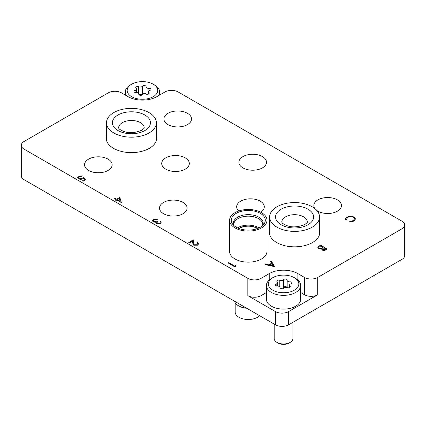 <?xml version="1.0" encoding="UTF-8"?>
<svg xmlns="http://www.w3.org/2000/svg" width="426" height="426" viewBox="0 0 426 426"><rect width="100%" height="100%" fill="white"/><g stroke="black" fill="none" stroke-linecap="round" stroke-linejoin="round"><path stroke-width="0.64" d="M269.637 229.971A25.256 14.58 0 0 0 269.323 232.255A25.256 14.58 0 0 0 276.724 242.564A25.256 14.58 0 0 0 304.249 245.727A25.256 14.58 0 0 0 319.841 232.255A25.256 14.58 0 0 0 319.527 229.971M106.473 135.766A25.256 14.58 0 0 0 106.159 138.051A25.256 14.58 0 0 0 113.561 148.365A25.256 14.58 0 0 0 141.086 151.523A25.256 14.58 0 0 0 156.677 138.051A25.256 14.58 0 0 0 156.363 135.766M316.859 210.497A13.813 7.977 0 0 0 317.887 211.163A13.813 7.977 0 0 0 332.94 212.888A13.813 7.977 0 0 0 341.471 205.524A13.813 7.977 0 0 0 337.424 199.879A13.813 7.977 0 0 0 322.37 198.154A13.813 7.977 0 0 0 313.84 205.524A13.813 7.977 0 0 0 314.974 208.681M260.659 212.191A13.813 7.977 0 0 0 264.296 206.796A13.813 7.977 0 0 0 260.249 201.157A13.813 7.977 0 0 0 245.195 199.427A13.813 7.977 0 0 0 236.67 206.796A13.813 7.977 0 0 0 238.741 210.992M163.541 213.708A13.813 7.977 0 0 0 178.6 215.434A13.813 7.977 0 0 0 187.126 208.069A13.813 7.977 0 0 0 183.079 202.43A13.813 7.977 0 0 0 168.025 200.699A13.813 7.977 0 0 0 159.5 208.069A13.813 7.977 0 0 0 163.541 213.708M242.921 167.881A13.813 7.977 0 0 0 257.975 169.607A13.813 7.977 0 0 0 266.5 162.242A13.813 7.977 0 0 0 262.459 156.598A13.813 7.977 0 0 0 247.399 154.872A13.813 7.977 0 0 0 238.874 162.242A13.813 7.977 0 0 0 242.921 167.881M165.751 169.154A13.813 7.977 0 0 0 180.805 170.879A13.813 7.977 0 0 0 189.33 163.515A13.813 7.977 0 0 0 185.283 157.876A13.813 7.977 0 0 0 170.23 156.145A13.813 7.977 0 0 0 161.704 163.515A13.813 7.977 0 0 0 165.751 169.154M88.576 170.427A13.813 7.977 0 0 0 103.63 172.152A13.813 7.977 0 0 0 112.16 164.787A13.813 7.977 0 0 0 108.113 159.148A13.813 7.977 0 0 0 93.06 157.418A13.813 7.977 0 0 0 84.529 164.787A13.813 7.977 0 0 0 88.576 170.427M167.956 124.6A13.813 7.977 0 0 0 183.01 126.325A13.813 7.977 0 0 0 191.535 118.96A13.813 7.977 0 0 0 187.488 113.316A13.813 7.977 0 0 0 172.434 111.591A13.813 7.977 0 0 0 163.909 118.96A13.813 7.977 0 0 0 167.956 124.6M401.958 228.815A9.356 5.4 0 0 0 404.7 224.997L404.7 255.552A9.356 5.4 180 0 1 401.958 259.37L401.958 228.815L317.732 277.443L317.732 294.76A9.356 5.4 180 0 1 304.505 294.76L300.708 292.566M266.404 292.566L261.069 295.649A9.356 5.4 180 0 1 247.836 295.649L275.398 311.56A9.356 5.4 0 0 0 288.626 311.56L317.732 294.76M401.958 259.37L288.626 324.798A9.356 5.4 180 0 1 275.398 324.798L275.398 311.56M404.7 224.997A9.356 5.4 0 0 0 401.958 221.179L178.164 91.968A9.356 5.4 0 0 0 164.931 91.968L156.773 96.681A20.267 11.704 0 0 1 128.109 96.681L121.495 92.863A9.356 5.4 0 0 0 108.268 92.863L24.042 141.491A9.356 5.4 0 0 0 21.3 145.309A9.356 5.4 0 0 0 24.042 149.127L24.042 179.681L275.398 324.798M24.042 179.681A9.356 5.4 180 0 1 21.3 175.863L21.3 145.309M247.836 295.649L247.836 278.338L24.042 149.127M247.836 278.338A9.356 5.4 0 0 0 261.069 278.338L261.069 295.649M304.505 294.76L304.505 277.443L297.891 273.625A20.267 11.704 0 0 0 269.227 273.625L261.069 278.338M304.505 277.443A9.356 5.4 0 0 0 317.732 277.443M274.738 266.575L264.983 264.567L265.632 264.195L268.726 264.855L271.724 263.124L270.611 261.319L271.261 260.941L274.653 266.676L264.983 264.567M273.412 265.851L272.081 263.699L269.722 265.063L273.412 265.851M271.703 263.135L270.611 261.319M273.375 265.84L272.081 263.753L269.786 265.079M197.664 243.874L197.014 243.001L197.611 242.607L198.553 243.906L197.659 245.179L193.692 245.195L192.659 243.054L192.547 241.079L189.469 242.857L188.793 242.463L193.287 239.817L193.457 242.879L194.235 244.774L197.009 244.716L197.664 243.848L197.014 242.953M197.659 245.126L193.692 245.147L192.659 243.001L192.547 241.025L189.469 242.857M189.469 242.804L188.793 242.41M198.553 243.933L197.659 245.179M160.277 222.234L160.043 221.605L160.634 221.259L161.188 222.26L160.362 223.426L156.709 223.549L156.124 222.319L153.269 221.957L152.407 220.684L153.424 219.353L157.583 219.204L156.986 219.598L155.554 219.369L154.095 219.8L153.285 220.79M157.583 219.204L154.095 219.752L153.285 220.769L153.807 221.531L157.242 221.163L157.924 221.557L156.954 222.654L157.306 223.16L159.675 222.99L160.277 222.207L160.043 221.605M157.924 221.557L156.96 222.681M160.362 223.378L156.709 223.501L156.124 222.271L153.269 221.957M153.269 221.909L152.407 220.684M156.124 222.271L156.06 222.628M161.188 222.287L160.362 223.426M119.844 197.419L121.373 202.606L116.793 199.964L116.026 200.406L115.35 200.012L116.112 199.57L114.589 198.692L115.18 198.346L116.708 199.23L119.844 197.419M119.355 198.484L117.384 199.618L120.26 201.28L119.355 198.484L117.427 199.645M121.49 202.536L116.793 200.012L116.026 200.454L115.35 200.012M116.069 199.597L114.589 198.692M120.239 201.269L119.355 198.532M83.48 178.212L82.83 178.734C81.403 179.426 79.987 179.41 78.586 178.691L77.559 177.317L78.56 176.013L82.447 175.922L79.204 176.423L78.501 177.402L79.204 178.361L82.261 178.281L83.379 177.243L86.009 179.596L83.294 181.162L82.617 180.72L84.865 179.421L83.48 178.212L82.83 178.787C81.403 179.479 79.987 179.463 78.586 178.739L77.559 177.344M86.009 179.548L83.294 181.162M79.204 176.423L78.501 177.429M81.851 176.268L79.204 176.476M82.447 175.922L81.851 176.316M84.833 179.442L83.48 178.265M83.294 181.114L82.617 180.72M320.618 245.179L327.232 248.997L325.938 249.742C324.788 250.493 323.542 250.584 322.2 250.009L321.555 248.757L318.595 248.512L317.833 247.453L318.829 246.212L320.618 245.179M321.486 249.098L321.555 248.757M325.959 248.949L323.84 247.724L322.349 249.045L322.78 249.657L325.155 249.412L325.959 248.949M323.158 247.33L320.703 245.914L318.744 247.522L319.186 248.172L321.449 248.23L323.158 247.33M325.917 248.976L323.84 247.772L322.349 249.072M327.232 248.997L325.938 249.79C324.788 250.547 323.542 250.632 322.2 250.062L321.555 248.805L318.595 248.566L317.833 247.479M323.116 247.357L320.703 245.962L318.744 247.549M353.431 217.313C351.477 216.403 349.56 216.44 347.669 217.42L346.407 219.417L345.497 219.491C345.3 218.533 345.8 217.713 346.982 217.026L350.87 216.12L354.07 216.999L355.497 218.959L353.947 221.089L349.677 221.957L349.799 221.376L353.303 220.625L354.592 218.879L353.431 217.366C351.477 216.456 349.56 216.488 347.669 217.468L346.407 219.47L345.497 219.539L345.443 219.102M353.947 221.041L349.677 221.903M355.497 218.985L353.947 221.089M345.443 219.129L345.497 219.539M346.391 219.161L346.407 219.47M354.592 218.905L353.431 217.366M235.685 265.473L235.977 266.138L234.753 266.846L228.139 262.975L228.735 262.634L234.667 266.058L235.685 265.473M235.977 266.09L234.753 266.846M234.753 266.793L228.139 262.975M271.431 278.466L272.752 277.699A15.277 8.824 0 0 0 272.752 290.175A15.277 8.824 0 0 0 294.361 290.175A15.277 8.824 0 0 0 294.361 277.699A15.277 8.824 0 0 0 272.752 277.699L271.431 278.466A17.152 9.899 180 0 0 266.404 285.463L266.404 299.212A17.152 9.899 0 0 0 276.996 308.36A17.152 9.899 0 0 0 295.681 306.214A17.152 9.899 0 0 0 300.708 299.212L300.708 285.463A17.152 9.899 180 0 1 295.681 292.465A17.152 9.899 180 0 1 276.996 294.611A17.152 9.899 180 0 1 266.404 285.463M294.361 277.699L295.687 278.466A17.152 9.899 180 0 1 300.708 285.463M274.2 324.111L274.2 338.574A9.356 5.4 0 0 0 276.943 342.392L278.13 343.079A7.673 4.43 180 0 0 288.982 343.079L290.17 342.392A9.356 5.4 0 0 0 292.912 338.574L292.912 322.328M283.098 288.53A1.864 1.076 0 0 0 283.482 288.205A2.556 1.475 180 0 1 287.321 287.614A1.864 1.076 0 0 0 289.733 287.502A1.864 1.076 0 0 0 290.276 286.741A1.864 1.076 0 0 0 289.92 286.107A2.556 1.475 180 0 1 289.435 285.244A2.556 1.475 180 0 1 290.947 283.892A1.864 1.076 0 0 0 291.506 283.673A1.864 1.076 0 0 0 292.055 282.912A1.864 1.076 0 0 0 290 281.842A2.556 1.475 180 0 1 287.172 280.372A2.556 1.475 180 0 1 287.188 280.217A1.864 1.076 0 0 0 287.199 280.106A1.864 1.076 0 0 0 285.724 279.057A1.864 1.076 0 0 0 283.631 279.669A2.556 1.475 180 0 1 283.104 280.111A2.556 1.475 180 0 1 279.797 280.265A1.864 1.076 0 0 0 277.853 280.175A1.864 1.076 0 0 0 276.836 281.133A1.864 1.076 0 0 0 277.193 281.767A2.556 1.475 180 0 1 277.683 282.635A2.556 1.475 180 0 1 276.932 283.679A2.556 1.475 180 0 1 276.165 283.982A1.864 1.076 0 0 0 275.058 284.962A1.864 1.076 0 0 0 277.118 286.032A2.556 1.475 180 0 1 279.941 287.502A2.556 1.475 180 0 1 279.925 287.656A1.864 1.076 0 0 0 279.914 287.768A1.864 1.076 0 0 0 281.064 288.759A1.864 1.076 0 0 0 283.098 288.53M287.172 280.372L287.172 287.555A1.864 1.076 0 0 0 285.558 286.677A1.864 1.076 0 0 0 283.631 287.305A2.556 1.475 180 0 1 283.104 287.752A2.556 1.475 180 0 1 279.946 287.96L279.941 287.502M276.943 342.392A9.356 5.4 0 0 0 290.17 342.392L288.982 343.079M130.313 84.971L131.639 84.204A15.277 8.824 0 0 0 131.639 96.681A15.277 8.824 0 0 0 153.248 96.681A15.277 8.824 0 0 0 153.248 84.204A15.277 8.824 0 0 0 131.639 84.204L130.319 84.971A17.152 9.899 180 0 0 130.313 84.971A17.152 9.899 180 0 0 125.292 91.968L125.292 95.051M153.248 84.204L154.569 84.971A17.152 9.899 180 0 1 159.596 91.968A17.152 9.899 180 0 1 158.227 95.839M141.98 95.035A1.864 1.076 0 0 0 142.369 94.71A2.556 1.475 180 0 1 146.203 94.119A1.864 1.076 0 0 0 148.615 94.008A1.864 1.076 0 0 0 149.164 93.246A1.864 1.076 0 0 0 148.807 92.612A2.556 1.475 180 0 1 148.317 91.75A2.556 1.475 180 0 1 149.835 90.397A1.864 1.076 0 0 0 150.394 90.179A1.864 1.076 0 0 0 150.942 89.417A1.864 1.076 0 0 0 148.882 88.347A2.556 1.475 180 0 1 146.059 86.877A2.556 1.475 180 0 1 146.075 86.723A1.864 1.076 0 0 0 146.086 86.611A1.864 1.076 0 0 0 144.611 85.562A1.864 1.076 0 0 0 142.518 86.174A2.556 1.475 180 0 1 141.991 86.616A2.556 1.475 180 0 1 138.679 86.771A1.864 1.076 0 0 0 136.741 86.68A1.864 1.076 0 0 0 135.724 87.639A1.864 1.076 0 0 0 136.08 88.273A2.556 1.475 180 0 1 136.565 89.141A2.556 1.475 180 0 1 135.819 90.184A2.556 1.475 180 0 1 135.053 90.488A1.864 1.076 0 0 0 133.945 91.468A1.864 1.076 0 0 0 136 92.538A2.556 1.475 180 0 1 138.828 94.008A2.556 1.475 180 0 1 138.812 94.162A1.864 1.076 0 0 0 138.801 94.274A1.864 1.076 0 0 0 139.952 95.264A1.864 1.076 0 0 0 141.98 95.035M146.059 86.877L146.059 94.061A1.864 1.076 0 0 0 144.441 93.182A1.864 1.076 0 0 0 142.518 93.811A2.556 1.475 180 0 1 141.991 94.258A2.556 1.475 180 0 1 138.833 94.465M126.66 95.839A17.152 9.899 180 0 1 125.292 91.968M312.221 227.159A24.948 14.404 180 0 1 285.037 230.285A24.948 14.404 180 0 1 269.637 216.978A24.948 14.404 180 0 1 276.943 206.796A24.948 14.404 180 0 1 304.127 203.671A24.948 14.404 180 0 1 319.527 216.978A24.948 14.404 180 0 1 312.221 227.159M237.532 227.905A14.5 8.371 180 0 1 238.027 227.606A14.5 8.371 180 0 1 259.024 227.905M239.22 228.608A11.848 6.843 180 0 1 239.902 228.182A11.848 6.843 180 0 1 257.336 228.608M238.8 228.448A12.929 7.466 180 0 1 239.135 228.251A12.929 7.466 180 0 1 257.757 228.448M236.244 213.341A17.019 9.825 180 0 1 257.932 212.196A17.019 9.825 180 0 1 263.816 224.3A17.019 9.825 180 0 1 260.313 227.234A17.019 9.825 180 0 1 232.74 224.3A17.019 9.825 180 0 1 236.244 213.341M235.184 302.753L235.184 311.944A13.094 7.561 0 0 0 239.018 317.29A13.094 7.561 0 0 0 259.642 315.703M234.534 301.209A13.877 8.009 0 0 0 238.464 305.772L239.018 306.086A13.094 7.561 0 0 0 246.734 308.248M239.018 306.086L238.464 305.772A13.877 8.009 0 0 0 246.366 308.041M229.571 220.29L229.571 251.351A18.707 10.799 0 0 0 235.051 258.987A18.707 10.799 0 0 0 255.44 261.33A18.707 10.799 0 0 0 266.99 251.351L266.99 220.29A18.707 10.799 180 0 1 255.44 230.269A18.707 10.799 180 0 1 235.051 227.926A18.707 10.799 180 0 1 229.571 220.29A18.707 10.799 180 0 1 241.121 210.306A18.707 10.799 180 0 1 261.505 212.649A18.707 10.799 180 0 1 266.99 220.29M149.057 132.96A24.948 14.404 180 0 1 121.873 136.08A24.948 14.404 180 0 1 106.473 122.779A24.948 14.404 180 0 1 113.779 112.592A24.948 14.404 180 0 1 140.963 109.471A24.948 14.404 180 0 1 156.363 122.779A24.948 14.404 180 0 1 149.057 132.96M288.626 311.56L288.626 324.798M269.227 280.026L269.227 273.625M297.891 280.026L297.891 273.625M289.92 287.374L289.92 286.107M290 284.318L290 281.842M279.797 287.012L279.797 280.265M276.165 285.947L276.165 283.982M283.631 287.305L283.631 279.669M148.807 93.88L148.807 92.612M148.882 90.823L148.882 88.347M138.679 93.518L138.679 86.771M135.053 92.453L135.053 90.488M142.518 93.811L142.518 86.174M285.542 216.85A12.785 7.38 180 0 1 299.473 215.252A12.785 7.38 180 0 1 307.364 222.068C306.8 222.409 308.797 221.515 304.915 224.433C298.046 227.298 291.901 227.638 286.485 225.466C280.51 222.729 282.294 222.132 281.799 222.068A12.785 7.38 180 0 1 285.542 216.85M308.03 224.742A19.021 10.98 180 0 1 281.133 224.742A19.021 10.98 180 0 1 281.133 209.214A19.021 10.98 180 0 1 308.03 209.214A19.021 10.98 180 0 1 308.03 224.742M262.565 225.631L262.778 224.534A14.5 8.371 0 0 0 253.827 216.802A14.5 8.371 0 0 0 238.027 218.613A14.5 8.371 0 0 0 233.778 224.534L233.996 225.631M233.89 225.54A14.915 8.611 180 0 1 237.729 217.169A14.915 8.611 180 0 1 255.776 215.817A14.915 8.611 180 0 1 262.666 225.54M122.379 122.651A12.785 7.38 180 0 1 136.309 121.048A12.785 7.38 180 0 1 144.201 127.869C143.637 128.21 145.639 127.31 141.751 130.234C134.882 133.093 128.737 133.439 123.322 131.267C117.347 128.53 119.131 127.928 118.636 127.869A12.785 7.38 180 0 1 122.379 122.651M144.867 130.542A19.021 10.98 180 0 1 117.97 130.542A19.021 10.98 180 0 1 117.97 115.009A19.021 10.98 180 0 1 144.867 115.009A19.021 10.98 180 0 1 144.867 130.542M277.683 286.038L277.683 282.635M289.435 287.641L289.435 285.244M159.596 91.968L159.596 95.051M136.565 92.543L136.565 89.141M148.317 94.146L148.317 91.75M138.828 94.444L138.828 94.008M269.637 216.978L269.637 234.54M319.527 216.978L319.527 234.54M106.473 122.779L106.473 140.335M156.363 122.779L156.363 140.335"/></g></svg>
